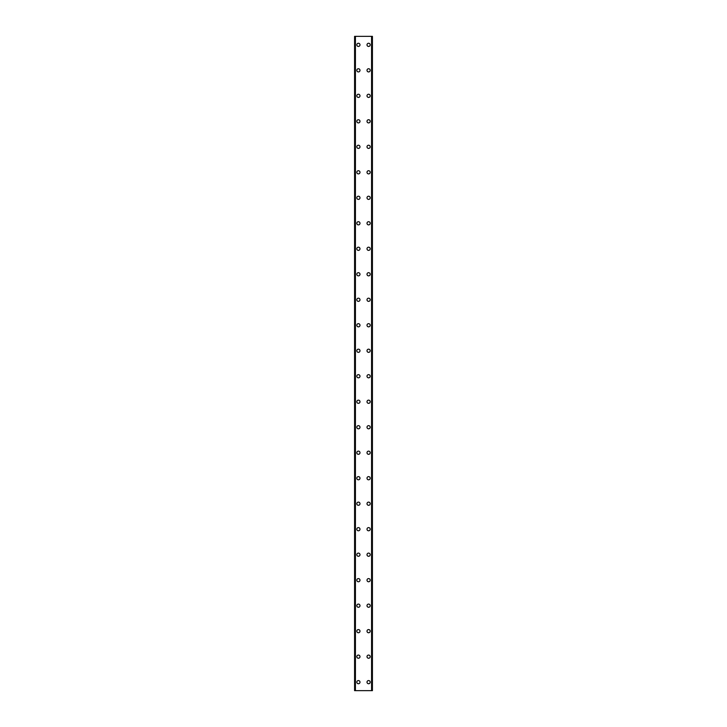 <?xml version="1.0" encoding="UTF-8"?>
<svg xmlns="http://www.w3.org/2000/svg" width="727" height="727" viewBox="0 0 727 727"><rect width="100%" height="100%" fill="white"/><g stroke="black" fill="none" stroke-linecap="round" stroke-linejoin="round"><path stroke-width="1.09" d="M356.812 682.153A1.59 1.59 0 0 1 358.402 680.563A1.59 1.59 0 0 1 359.992 682.153A1.59 1.59 0 0 1 358.402 683.743A1.59 1.59 0 0 1 356.812 682.153M356.812 656.663A1.59 1.59 0 0 1 358.402 655.063A1.59 1.59 0 0 1 359.992 656.663A1.59 1.59 0 0 1 358.402 658.253A1.59 1.59 0 0 1 356.812 656.663M356.812 631.172A1.59 1.59 0 0 1 358.402 629.573A1.59 1.59 0 0 1 359.992 631.172A1.59 1.59 0 0 1 358.402 632.763A1.59 1.59 0 0 1 356.812 631.172M356.812 605.673A1.59 1.59 0 0 1 358.402 604.082A1.59 1.59 0 0 1 359.992 605.673A1.59 1.59 0 0 1 358.402 607.272A1.59 1.59 0 0 1 356.812 605.673M356.812 580.182A1.59 1.59 0 0 1 358.402 578.592A1.59 1.59 0 0 1 359.992 580.182A1.59 1.59 0 0 1 358.402 581.773A1.59 1.59 0 0 1 356.812 580.182M356.812 554.692A1.59 1.59 0 0 1 358.402 553.102A1.59 1.59 0 0 1 359.992 554.692A1.59 1.59 0 0 1 358.402 556.282A1.59 1.59 0 0 1 356.812 554.692M356.812 529.201A1.59 1.59 0 0 1 358.402 527.602A1.59 1.59 0 0 1 359.992 529.201A1.59 1.59 0 0 1 358.402 530.792A1.59 1.59 0 0 1 356.812 529.201M356.812 503.711A1.59 1.59 0 0 1 358.402 502.112A1.59 1.59 0 0 1 359.992 503.711A1.59 1.59 0 0 1 358.402 505.301A1.59 1.59 0 0 1 356.812 503.711M356.812 478.212A1.59 1.59 0 0 1 358.402 476.621A1.59 1.59 0 0 1 359.992 478.212A1.59 1.59 0 0 1 358.402 479.811A1.59 1.59 0 0 1 356.812 478.212M356.812 452.721A1.59 1.59 0 0 1 358.402 451.131A1.59 1.59 0 0 1 359.992 452.721A1.59 1.59 0 0 1 358.402 454.32A1.59 1.59 0 0 1 356.812 452.721M356.812 427.231A1.59 1.59 0 0 1 358.402 425.64A1.59 1.59 0 0 1 359.992 427.231A1.59 1.59 0 0 1 358.402 428.821A1.59 1.59 0 0 1 356.812 427.231M356.812 401.74A1.59 1.59 0 0 1 358.402 400.141A1.59 1.59 0 0 1 359.992 401.74A1.59 1.59 0 0 1 358.402 403.331A1.59 1.59 0 0 1 356.812 401.74M356.812 376.25A1.59 1.59 0 0 1 358.402 374.65A1.59 1.59 0 0 1 359.992 376.25A1.59 1.59 0 0 1 358.402 377.84A1.59 1.59 0 0 1 356.812 376.25M356.812 350.75A1.59 1.59 0 0 1 358.402 349.16A1.59 1.59 0 0 1 359.992 350.75A1.59 1.59 0 0 1 358.402 352.35A1.59 1.59 0 0 1 356.812 350.75M356.812 325.26A1.59 1.59 0 0 1 358.402 323.669A1.59 1.59 0 0 1 359.992 325.26A1.59 1.59 0 0 1 358.402 326.859A1.59 1.59 0 0 1 356.812 325.26M356.812 299.769A1.59 1.59 0 0 1 358.402 298.179A1.59 1.59 0 0 1 359.992 299.769A1.59 1.59 0 0 1 358.402 301.36A1.59 1.59 0 0 1 356.812 299.769M356.812 274.279A1.59 1.59 0 0 1 358.402 272.68A1.59 1.59 0 0 1 359.992 274.279A1.59 1.59 0 0 1 358.402 275.869A1.59 1.59 0 0 1 356.812 274.279M356.812 248.788A1.59 1.59 0 0 1 358.402 247.189A1.59 1.59 0 0 1 359.992 248.788A1.59 1.59 0 0 1 358.402 250.379A1.59 1.59 0 0 1 356.812 248.788M356.812 223.289A1.59 1.59 0 0 1 358.402 221.699A1.59 1.59 0 0 1 359.992 223.289A1.59 1.59 0 0 1 358.402 224.888A1.59 1.59 0 0 1 356.812 223.289M356.812 197.799A1.59 1.59 0 0 1 358.402 196.208A1.59 1.59 0 0 1 359.992 197.799A1.59 1.59 0 0 1 358.402 199.398A1.59 1.59 0 0 1 356.812 197.799M356.812 172.308A1.59 1.59 0 0 1 358.402 170.718A1.59 1.59 0 0 1 359.992 172.308A1.59 1.59 0 0 1 358.402 173.898A1.59 1.59 0 0 1 356.812 172.308M356.812 146.818A1.59 1.59 0 0 1 358.402 145.227A1.59 1.59 0 0 1 359.992 146.818A1.59 1.59 0 0 1 358.402 148.408A1.59 1.59 0 0 1 356.812 146.818M356.812 121.327A1.59 1.59 0 0 1 358.402 119.728A1.59 1.59 0 0 1 359.992 121.327A1.59 1.59 0 0 1 358.402 122.918A1.59 1.59 0 0 1 356.812 121.327M356.812 95.828A1.59 1.59 0 0 1 358.402 94.237A1.59 1.59 0 0 1 359.992 95.828A1.59 1.59 0 0 1 358.402 97.427A1.59 1.59 0 0 1 356.812 95.828M356.812 70.337A1.59 1.59 0 0 1 358.402 68.747A1.59 1.59 0 0 1 359.992 70.337A1.59 1.59 0 0 1 358.402 71.937A1.59 1.59 0 0 1 356.812 70.337M356.812 44.847A1.59 1.59 0 0 1 358.402 43.256A1.59 1.59 0 0 1 359.992 44.847A1.59 1.59 0 0 1 358.402 46.437A1.59 1.59 0 0 1 356.812 44.847M367.008 682.153A1.59 1.59 0 0 1 368.598 680.563A1.59 1.59 0 0 1 370.188 682.153A1.59 1.59 0 0 1 368.598 683.743A1.59 1.59 0 0 1 367.008 682.153M367.008 656.663A1.59 1.59 0 0 1 368.598 655.063A1.59 1.59 0 0 1 370.188 656.663A1.59 1.59 0 0 1 368.598 658.253A1.59 1.59 0 0 1 367.008 656.663M367.008 631.172A1.59 1.59 0 0 1 368.598 629.573A1.59 1.59 0 0 1 370.188 631.172A1.59 1.59 0 0 1 368.598 632.763A1.59 1.59 0 0 1 367.008 631.172M367.008 605.673A1.59 1.59 0 0 1 368.598 604.082A1.59 1.59 0 0 1 370.188 605.673A1.59 1.59 0 0 1 368.598 607.272A1.59 1.59 0 0 1 367.008 605.673M367.008 580.182A1.59 1.59 0 0 1 368.598 578.592A1.59 1.59 0 0 1 370.188 580.182A1.59 1.59 0 0 1 368.598 581.773A1.59 1.59 0 0 1 367.008 580.182M367.008 554.692A1.59 1.59 0 0 1 368.598 553.102A1.59 1.59 0 0 1 370.188 554.692A1.59 1.59 0 0 1 368.598 556.282A1.59 1.59 0 0 1 367.008 554.692M367.008 529.201A1.59 1.59 0 0 1 368.598 527.602A1.59 1.59 0 0 1 370.188 529.201A1.59 1.59 0 0 1 368.598 530.792A1.59 1.59 0 0 1 367.008 529.201M367.008 503.711A1.59 1.59 0 0 1 368.598 502.112A1.59 1.59 0 0 1 370.188 503.711A1.59 1.59 0 0 1 368.598 505.301A1.59 1.59 0 0 1 367.008 503.711M367.008 478.212A1.59 1.59 0 0 1 368.598 476.621A1.59 1.59 0 0 1 370.188 478.212A1.59 1.59 0 0 1 368.598 479.811A1.59 1.59 0 0 1 367.008 478.212M367.008 452.721A1.59 1.59 0 0 1 368.598 451.131A1.59 1.59 0 0 1 370.188 452.721A1.59 1.59 0 0 1 368.598 454.32A1.59 1.59 0 0 1 367.008 452.721M367.008 427.231A1.59 1.59 0 0 1 368.598 425.64A1.59 1.59 0 0 1 370.188 427.231A1.59 1.59 0 0 1 368.598 428.821A1.59 1.59 0 0 1 367.008 427.231M367.008 401.74A1.59 1.59 0 0 1 368.598 400.141A1.59 1.59 0 0 1 370.188 401.74A1.59 1.59 0 0 1 368.598 403.331A1.59 1.59 0 0 1 367.008 401.74M367.008 376.25A1.59 1.59 0 0 1 368.598 374.65A1.59 1.59 0 0 1 370.188 376.25A1.59 1.59 0 0 1 368.598 377.84A1.59 1.59 0 0 1 367.008 376.25M367.008 350.75A1.59 1.59 0 0 1 368.598 349.16A1.59 1.59 0 0 1 370.188 350.75A1.59 1.59 0 0 1 368.598 352.35A1.59 1.59 0 0 1 367.008 350.75M367.008 325.26A1.59 1.59 0 0 1 368.598 323.669A1.59 1.59 0 0 1 370.188 325.26A1.59 1.59 0 0 1 368.598 326.859A1.59 1.59 0 0 1 367.008 325.26M367.008 299.769A1.59 1.59 0 0 1 368.598 298.179A1.59 1.59 0 0 1 370.188 299.769A1.59 1.59 0 0 1 368.598 301.36A1.59 1.59 0 0 1 367.008 299.769M367.008 274.279A1.59 1.59 0 0 1 368.598 272.68A1.59 1.59 0 0 1 370.188 274.279A1.59 1.59 0 0 1 368.598 275.869A1.59 1.59 0 0 1 367.008 274.279M367.008 248.788A1.59 1.59 0 0 1 368.598 247.189A1.59 1.59 0 0 1 370.188 248.788A1.59 1.59 0 0 1 368.598 250.379A1.59 1.59 0 0 1 367.008 248.788M367.008 223.289A1.59 1.59 0 0 1 368.598 221.699A1.59 1.59 0 0 1 370.188 223.289A1.59 1.59 0 0 1 368.598 224.888A1.59 1.59 0 0 1 367.008 223.289M367.008 197.799A1.59 1.59 0 0 1 368.598 196.208A1.59 1.59 0 0 1 370.188 197.799A1.59 1.59 0 0 1 368.598 199.398A1.59 1.59 0 0 1 367.008 197.799M367.008 172.308A1.59 1.59 0 0 1 368.598 170.718A1.59 1.59 0 0 1 370.188 172.308A1.59 1.59 0 0 1 368.598 173.898A1.59 1.59 0 0 1 367.008 172.308M367.008 146.818A1.59 1.59 0 0 1 368.598 145.227A1.59 1.59 0 0 1 370.188 146.818A1.59 1.59 0 0 1 368.598 148.408A1.59 1.59 0 0 1 367.008 146.818M367.008 121.327A1.59 1.59 0 0 1 368.598 119.728A1.59 1.59 0 0 1 370.188 121.327A1.59 1.59 0 0 1 368.598 122.918A1.59 1.59 0 0 1 367.008 121.327M367.008 95.828A1.59 1.59 0 0 1 368.598 94.237A1.59 1.59 0 0 1 370.188 95.828A1.59 1.59 0 0 1 368.598 97.427A1.59 1.59 0 0 1 367.008 95.828M367.008 70.337A1.59 1.59 0 0 1 368.598 68.747A1.59 1.59 0 0 1 370.188 70.337A1.59 1.59 0 0 1 368.598 71.937A1.59 1.59 0 0 1 367.008 70.337M367.008 44.847A1.59 1.59 0 0 1 368.598 43.256A1.59 1.59 0 0 1 370.188 44.847A1.59 1.59 0 0 1 368.598 46.437A1.59 1.59 0 0 1 367.008 44.847M372.333 36.35L354.576 36.35L354.576 690.65L372.424 690.65L372.424 36.35L372.333 690.65M355.185 36.35L355.185 690.65L355.185 36.35M372.424 36.35L372.424 690.65M371.815 690.65L371.815 36.35L371.815 690.65M354.576 690.65L354.576 36.35M354.667 36.35L354.667 690.65M355.43 36.35L355.43 690.65M371.57 36.35L371.57 690.65M355.221 36.35L355.221 690.65M371.779 36.35L371.779 690.65"/></g></svg>
